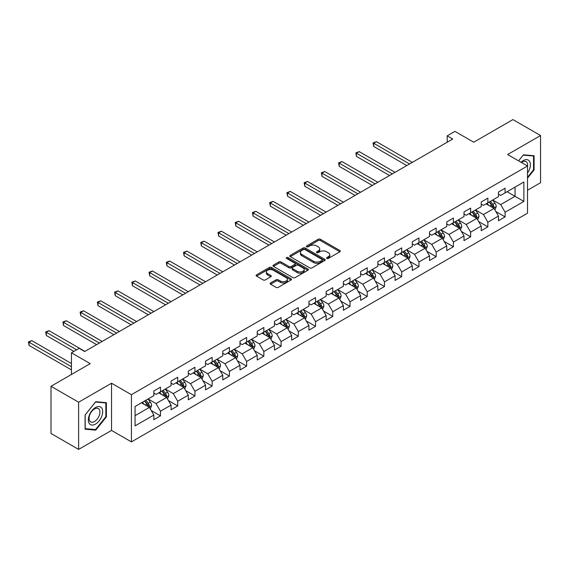 <?xml version="1.0" encoding="UTF-8"?>
<svg xmlns="http://www.w3.org/2000/svg" width="569" height="569" viewBox="0 0 569 569"><rect width="100%" height="100%" fill="white"/><g stroke="black" fill="none" stroke-linecap="round" stroke-linejoin="round"><path stroke-width="0.85" d="M326.848 258.433A1.074 0.619 0 0 0 328.363 258.433L339.885 251.783A1.536 0.882 0 0 0 340.333 251.157A1.536 0.882 0 0 0 339.885 250.531L320.368 239.264A1.536 0.882 0 0 0 318.199 239.264L306.684 245.915A1.074 0.619 0 0 0 306.364 246.356A1.074 0.619 0 0 0 306.684 246.79A1.074 0.619 0 0 0 308.199 246.79L309.692 245.929A4.908 2.831 0 0 1 316.627 245.929L318.256 246.868A4.908 2.831 0 0 1 319.693 248.873A4.908 2.831 0 0 1 318.256 250.879L316.762 251.74A1.074 0.619 0 0 0 316.449 252.174A1.074 0.619 0 0 0 316.762 252.615A1.074 0.619 0 0 0 318.284 252.615L319.771 251.754A4.908 2.831 0 0 1 326.713 251.754L328.334 252.693A4.908 2.831 0 0 1 329.778 254.699A4.908 2.831 0 0 1 328.334 256.697L326.848 257.558A1.074 0.619 0 0 0 326.535 257.999A1.074 0.619 0 0 0 326.848 258.433L326.848 257.558M270.602 282.957A1.536 0.882 0 0 0 270.154 283.582A1.536 0.882 0 0 0 270.602 284.208L276.079 287.373A1.536 0.882 0 0 0 278.248 287.373L291.043 279.984A1.536 0.882 0 0 0 291.492 279.358A1.536 0.882 0 0 0 291.043 278.732L271.527 267.466A1.536 0.882 0 0 0 269.357 267.466L256.562 274.848A1.536 0.882 0 0 0 256.114 275.474A1.536 0.882 0 0 0 256.562 276.1L263.177 279.92A1.536 0.882 0 0 0 265.346 279.92L270.823 276.762A1.536 0.882 0 0 0 271.271 276.136A1.536 0.882 0 0 0 270.823 275.51L267.544 273.618A4.104 2.368 0 0 1 266.342 271.939A4.104 2.368 0 0 1 268.874 269.756A4.104 2.368 0 0 1 273.34 270.268L286.193 277.686A4.104 2.368 0 0 1 287.388 279.358A4.104 2.368 0 0 1 284.856 281.548A4.104 2.368 0 0 1 280.389 281.036L278.248 279.799A1.536 0.882 0 0 0 276.079 279.799L270.602 282.957L270.602 284.208M527.513 190.245L540.55 182.72L540.55 135.529L512.939 119.59L473.721 142.222L454.944 131.382L447.213 135.849L452.739 139.035L84.696 351.521L79.169 348.335L71.438 352.801L71.438 374.48M78.622 402.219L78.622 449.41L111.538 430.413L111.538 383.221L78.622 402.219L51.004 386.28L90.215 363.641L71.438 352.801M111.538 383.221L131.418 394.694L527.513 166.013L527.513 213.204L131.418 441.885L131.418 394.694M540.55 135.529L507.633 154.533L527.513 166.013M309.799 267.907A1.536 0.882 0 0 0 311.968 267.907L324.757 260.517A1.536 0.882 0 0 0 325.212 259.891A1.536 0.882 0 0 0 324.757 259.265L305.247 247.999A1.536 0.882 0 0 0 303.078 247.999L290.282 255.381A1.536 0.882 0 0 0 289.834 256.007A1.536 0.882 0 0 0 290.282 256.633L309.799 267.907M286.968 258.667A1.074 0.619 0 0 1 288.056 258.817L288.056 257.544L307.9 269.002A1.536 0.882 0 0 1 308.348 269.628A1.536 0.882 0 0 1 307.9 270.254L295.105 277.636A1.536 0.882 0 0 1 292.935 277.636L273.426 266.37L273.426 265.118A1.536 0.882 0 0 0 272.971 265.744A1.536 0.882 0 0 0 273.426 266.37M273.426 265.118L278.895 261.953A1.536 0.882 0 0 1 281.065 261.953L288.981 266.527A1.536 0.882 0 0 0 291.15 266.527L294.785 264.429A1.536 0.882 0 0 0 295.233 263.803A1.536 0.882 0 0 0 294.785 263.177L286.541 258.418A1.074 0.619 0 0 1 286.228 257.985A1.074 0.619 0 0 1 286.89 257.408A1.074 0.619 0 0 1 288.056 257.544M78.622 449.41L51.004 433.471L51.004 386.28M151.247 410.548L160.465 415.868L160.465 411.216L171.07 405.092L171.07 409.751L177.699 405.925L177.699 401.266L188.303 395.142L188.303 399.801L194.932 395.974L194.932 391.316L205.537 385.199L205.537 389.85L212.159 386.024L212.159 381.372L222.763 375.248L222.763 379.9L229.392 376.073L229.392 371.422L239.997 365.298L239.997 369.957L246.626 366.13L246.626 361.471L257.231 355.348L257.231 360.006L263.852 356.18L263.852 351.521L274.457 345.404L274.457 350.056L281.086 346.229L281.086 341.578L291.691 335.454L291.691 340.113L298.32 336.286L298.32 331.627L308.924 325.504L308.924 330.162L315.546 326.336L315.546 321.677L326.151 315.56L326.151 320.212L332.78 316.385L332.78 311.734L343.384 305.61L343.384 310.261L350.013 306.435L350.013 301.783L360.618 295.66L360.618 300.318L367.24 296.492L367.24 291.833L377.844 285.709L377.844 290.368L384.473 286.541L384.473 281.883L395.078 275.766L395.078 280.417L401.707 276.591L401.707 271.939L412.312 265.815L412.312 270.467L418.94 266.648L418.94 261.989L429.538 255.865L429.538 260.524L436.167 256.697L436.167 252.039L446.772 245.922L446.772 250.573L453.401 246.747L453.401 242.095L464.005 235.971L464.005 240.623L470.634 236.796L470.634 232.145L481.232 226.021L481.232 230.68L487.861 226.853L487.861 222.195L498.465 216.071L498.465 220.729L505.094 216.903L505.094 212.244L523.871 201.405L523.871 182.016L515.037 187.123L515.037 196.305L523.871 201.405M160.465 415.868L153.843 419.694L153.843 415.043L135.066 425.882L135.066 406.494L153.843 395.654L153.843 390.995L160.465 387.169L160.465 391.828L171.07 385.704L171.07 381.052L177.699 377.226L177.699 381.877L188.303 375.76L188.303 371.102L194.932 367.275L194.932 371.934L205.537 365.81L205.537 361.151L212.159 357.325L212.159 361.984L222.763 355.86L222.763 351.208L229.392 347.382L229.392 352.033L239.997 345.909L239.997 341.258L246.626 337.431L246.626 342.083L257.231 335.966L257.231 331.307L263.852 327.481L263.852 332.14L274.457 326.016L274.457 321.357L281.086 317.53L281.086 322.189L291.691 316.065L291.691 311.414L298.32 307.587L298.32 312.239L308.924 306.122L308.924 301.463L315.546 297.637L315.546 302.295L326.151 296.172L326.151 291.513L332.78 287.686L332.78 292.345L343.384 286.221L343.384 281.57L350.013 277.743L350.013 282.395L360.618 276.271L360.618 271.619L367.24 267.793L367.24 272.444L377.844 266.328L377.844 261.669L384.473 257.842L384.473 262.501L395.078 256.377L395.078 251.718L401.707 247.892L401.707 252.551L412.312 246.427L412.312 241.775L418.94 237.949L418.94 242.6L429.538 236.476L429.538 231.825L436.167 227.998L436.167 232.657L446.772 226.533L446.772 221.874L453.401 218.048L453.401 222.707L464.005 216.583L464.005 211.931L470.634 208.105L470.634 212.756L481.232 206.632L481.232 201.981L487.861 198.154L487.861 202.806L498.465 196.689L498.465 192.03L505.094 188.204L505.094 192.863L523.871 182.016M158.701 392.845L166.653 397.439L156.048 403.563L148.096 398.969M153.843 393.101L156.048 394.381L160.465 391.828M156.048 403.563L160.465 411.216M166.653 397.439L171.07 405.092M175.935 382.901L183.887 387.489L173.282 393.613L165.33 389.018M171.07 383.157L173.282 384.431L177.699 381.877M173.282 393.613L177.699 401.266M183.887 387.489L188.303 395.142M193.161 372.951L201.113 377.546L190.515 383.662L182.557 379.075M188.303 373.207L190.515 374.48L194.932 371.934M190.515 383.662L194.932 391.316M201.113 377.546L205.537 385.199M210.395 363.001L218.347 367.595L207.742 373.719L199.79 369.125M205.537 363.257L207.742 364.53L212.159 361.984M207.742 373.719L212.159 381.372M218.347 367.595L222.763 375.248M227.628 353.057L235.58 357.645L224.975 363.769L217.024 359.174M222.763 353.306L224.975 354.587L229.392 352.033M224.975 363.769L229.392 371.422M235.58 357.645L239.997 365.298M244.855 343.107L252.807 347.695L242.209 353.818L234.25 349.231M239.997 343.363L242.209 344.636L246.626 342.083M242.209 353.818L246.626 361.471M252.807 347.695L257.231 355.348M262.089 333.157L270.04 337.751L259.436 343.868L251.484 339.28M257.231 333.413L259.436 334.686L263.852 332.14M259.436 343.868L263.852 351.521M270.04 337.751L274.457 345.404M279.322 323.206L287.274 327.801L276.669 333.925L268.717 329.33M274.457 323.462L276.669 324.743L281.086 322.189M276.669 333.925L281.086 341.578M287.274 327.801L291.691 335.454M296.549 313.263L304.5 317.851L293.903 323.974L285.944 319.38M291.691 313.519L293.903 314.792L298.32 312.239M293.903 323.974L298.32 331.627M304.5 317.851L308.924 325.504M313.782 303.313L321.734 307.907L311.129 314.024L303.177 309.436M308.924 303.569L311.129 304.842L315.546 302.295M311.129 314.024L315.546 321.677M321.734 307.907L326.151 315.56M331.016 293.362L338.968 297.957L328.363 304.081L320.411 299.486M326.151 293.618L328.363 294.891L332.78 292.345M328.363 304.081L332.78 311.734M338.968 297.957L343.384 305.61M348.242 283.419L356.194 288.006L345.596 294.13L337.637 289.536M343.384 283.668L345.596 284.948L350.013 282.395M345.596 294.13L350.013 301.783M356.194 288.006L360.618 295.66M365.476 273.469L373.428 278.056L362.823 284.18L354.871 279.592M360.618 273.725L362.823 274.998L367.24 272.444M362.823 284.18L367.24 291.833M373.428 278.056L377.844 285.709M382.709 263.518L390.661 268.113L380.056 274.23L372.105 269.642M377.844 263.774L380.056 265.047L384.473 262.501M380.056 274.23L384.473 281.883M390.661 268.113L395.078 275.766M399.936 253.568L407.895 258.162L397.29 264.286L389.331 259.692M395.078 253.824L397.29 255.104L401.707 252.551M397.29 264.286L401.707 271.939M407.895 258.162L412.312 265.815M417.169 243.624L425.121 248.212L414.517 254.336L406.565 249.741M412.312 243.881L414.517 245.154L418.94 242.6M414.517 254.336L418.94 261.989M425.121 248.212L429.538 255.865M434.403 233.674L442.355 238.269L431.75 244.386L423.798 239.798M429.538 233.93L431.75 235.203L436.167 232.657M431.75 244.386L436.167 252.039M442.355 238.269L446.772 245.922M451.63 223.724L459.588 228.318L448.984 234.442L441.025 229.848M446.772 223.98L448.984 225.253L453.401 222.707M448.984 234.442L453.401 242.095M459.588 228.318L464.005 235.971M468.863 213.78L476.815 218.368L466.21 224.492L458.258 219.897M464.005 214.029L466.21 215.31L470.634 212.756M466.21 224.492L470.634 232.145M476.815 218.368L481.232 226.021M486.097 203.83L494.048 208.418L483.444 214.541L475.492 209.954M481.232 204.086L483.444 205.359L487.861 202.806M483.444 214.541L487.861 222.195M494.048 208.418L498.465 216.071M507.079 191.71L515.037 196.305L500.677 204.591L492.726 200.004M498.465 194.136L500.677 195.409L505.094 192.863M500.677 204.591L505.094 212.244M111.538 430.413L131.418 441.885M447.213 135.849L447.213 142.222M135.066 415.676L149.419 407.39L141.468 402.795M149.419 407.39L153.843 415.043M495.869 211.576L505.094 216.903M478.636 221.526L487.861 226.853M461.409 231.476L470.634 236.796M444.176 241.42L453.401 246.747M426.942 251.37L436.167 256.697M409.716 261.32L418.94 266.648M392.482 271.271L401.707 276.591M375.248 281.214L384.473 286.541M358.022 291.164L367.24 296.492M340.788 301.115L350.013 306.435M323.555 311.058L332.78 316.385M306.328 321.008L315.546 326.336M289.095 330.959L298.32 336.286M271.861 340.909L281.086 346.229M254.635 350.853L263.852 356.18M237.401 360.803L246.626 366.13M220.167 370.753L229.392 376.073M202.941 380.697L212.159 386.024M185.707 390.647L194.932 395.974M168.474 400.597L177.699 405.925M527.513 178.14L534.085 169.96L534.085 155.75L523.43 154.796L518.565 160.842L523.21 155.109L533.537 156.034L533.537 169.804L527.513 177.293M85.08 429.197L95.741 430.143L106.396 416.885L106.396 402.674L95.741 401.721L85.08 414.979L85.08 429.197M533.537 169.64L534.085 169.96M105.848 416.565L106.396 416.885M94.618 429.495L95.741 430.143M327.275 258.589L328.334 257.977A4.908 2.831 0 0 0 329.778 255.972L329.778 254.699M319.693 248.873L319.693 250.147A4.908 2.831 0 0 1 318.256 252.152L317.196 252.764M339.885 250.531L339.885 251.783L320.368 240.538A1.536 0.882 0 0 0 318.199 240.538L307.111 246.946M324.757 259.265L324.757 260.517L305.247 249.272A1.536 0.882 0 0 0 303.078 249.272L290.304 256.647M322.047 260.332A1.074 0.619 0 0 0 322.367 259.891A1.074 0.619 0 0 0 322.047 259.45L304.92 249.563A1.074 0.619 0 0 0 303.398 249.563L301.826 250.467A4.908 2.831 0 0 0 300.389 252.472A4.908 2.831 0 0 0 301.826 254.478L313.54 261.235A4.908 2.831 0 0 0 320.475 261.235L322.047 260.332L322.047 261.605A1.074 0.619 0 0 0 322.367 261.164L322.367 259.891M300.389 252.472L300.389 253.746A4.908 2.831 0 0 0 301.826 255.751L301.826 254.478M322.047 261.605L320.475 262.515A4.908 2.831 0 0 1 313.54 262.515L301.826 255.751M273.44 266.384L278.895 263.234L278.895 261.953M295.233 263.803L295.233 265.076A1.536 0.882 0 0 1 294.785 265.702L291.15 267.8A1.536 0.882 0 0 1 288.981 267.8L281.065 263.234A1.536 0.882 0 0 0 278.895 263.234M288.056 258.817L307.879 270.261M297.196 271.271A4.104 2.368 0 0 0 301.662 271.783A4.104 2.368 0 0 0 304.195 269.592A4.104 2.368 0 0 0 302.993 267.921L298.469 265.303A1.536 0.882 0 0 0 296.3 265.303L292.665 267.402A1.536 0.882 0 0 0 292.217 268.027A1.536 0.882 0 0 0 292.665 268.653L297.196 271.271L297.196 272.544A4.104 2.368 0 0 0 301.662 273.056A4.104 2.368 0 0 0 304.195 270.865L304.195 269.592M292.217 268.027L292.217 269.301A1.536 0.882 0 0 0 292.665 269.926L292.665 268.653M297.196 272.544L292.665 269.926M287.388 279.358L287.388 280.631A4.104 2.368 0 0 1 284.856 282.821A4.104 2.368 0 0 1 280.389 282.309L278.248 281.072A1.536 0.882 0 0 0 276.079 281.072L270.624 284.223M266.342 271.939L266.342 273.22A4.104 2.368 0 0 0 267.544 274.891L267.544 273.618M270.801 276.776L267.544 274.891M291.022 279.998L271.527 268.739A1.536 0.882 0 0 0 269.357 268.739L256.583 276.114M494.923 209.933L496.232 206.625A4.139 2.39 -120 0 0 494.916 203.097L492.633 200.053M488.657 205.309L487.114 203.24M412.312 162.378L376.443 141.674L373.684 143.267L373.684 146.453L406.785 165.565M493.408 208.048L493.999 206.796A4.139 2.39 -120 0 0 492.818 204.307L490.535 201.262M489.496 201.867L492.029 205.238A2.105 1.216 60 0 1 492.413 205.878L493.999 206.796M489.212 202.031L491.488 205.075A4.139 2.39 60 0 1 492.676 207.564M373.684 146.453L373.072 142.911L409.545 163.972M373.072 142.911L376.443 141.674M527.513 173.026A10.157 5.861 120 0 0 529.426 169.434A10.157 5.861 120 0 0 528.793 160.451A10.157 5.861 120 0 0 521.012 162.257M532.854 155.636L533.537 156.034M527.513 166.553A7.689 4.438 120 0 0 526.048 161.646A7.689 4.438 120 0 0 521.453 162.514M95.521 424.097A10.157 5.861 120 0 0 102.697 411.657A10.157 5.861 120 0 0 95.521 407.518A10.157 5.861 120 0 0 88.337 419.95A10.157 5.861 120 0 0 95.521 424.097M94.511 421.501A7.689 4.438 120 0 0 99.532 414.73A7.689 4.438 120 0 0 98.359 408.57A7.689 4.438 120 0 0 94.511 408.947A7.689 4.438 120 0 0 89.489 415.719A7.689 4.438 120 0 0 90.67 421.885A7.689 4.438 120 0 0 94.511 421.501M85.194 414.886L95.521 402.034L105.848 402.959L105.848 416.728L95.521 429.574L85.194 428.656L85.172 414.872M105.165 402.56L105.848 402.959M477.69 219.883L479.006 216.569A4.139 2.39 -120 0 0 477.683 213.048L475.399 210.004M471.431 215.26L469.88 213.19M395.078 172.329L359.21 151.617L356.45 153.21L356.45 156.404L389.552 175.515M476.175 217.998L476.765 216.746A4.139 2.39 -120 0 0 475.584 214.257L473.301 211.213M472.27 211.81L474.795 215.189A2.105 1.216 60 0 1 475.179 215.829L476.765 216.746M471.978 211.981L474.254 215.025A4.139 2.39 60 0 1 475.442 217.514M356.45 156.404L355.845 152.862L392.318 173.922M355.845 152.862L359.21 151.617M460.456 229.826L461.772 226.519A4.139 2.39 -120 0 0 460.449 222.991L458.173 219.947M454.197 225.203L452.647 223.14M377.844 182.272L341.983 161.568L339.224 163.161L339.224 166.347L372.325 185.466M458.941 227.949L459.539 226.697A4.139 2.39 -120 0 0 458.351 224.207L456.075 221.163M455.036 221.761L457.561 225.139A2.105 1.216 60 0 1 457.945 225.779L459.539 226.697M454.745 221.924L457.028 224.968A4.139 2.39 60 0 1 458.209 227.458M339.224 166.347L338.612 162.812L375.085 183.865M338.612 162.812L341.983 161.568M443.23 239.777L444.538 236.469A4.139 2.39 -120 0 0 443.223 232.941L440.939 229.897M436.964 235.153L435.42 233.091M360.618 192.222L324.75 171.518L321.99 173.111L321.99 176.298L355.092 195.409M441.715 237.899L442.305 236.64A4.139 2.39 -120 0 0 441.117 234.151L438.841 231.114M437.803 231.711L440.335 235.082A2.105 1.216 60 0 1 440.719 235.722L442.305 236.64M437.518 231.875L439.794 234.919A4.139 2.39 60 0 1 440.982 237.408M321.99 176.298L321.378 172.763L357.851 193.816M321.378 172.763L324.75 171.518M425.996 249.727L427.312 246.413A4.139 2.39 -120 0 0 425.989 242.892L423.706 239.848M419.737 245.104L418.187 243.034M343.384 202.173L307.516 181.461L304.756 183.062L304.756 186.248L337.858 205.359M424.481 247.842L425.071 246.59A4.139 2.39 -120 0 0 423.891 244.101L421.608 241.057M420.569 241.654L423.101 245.033A2.105 1.216 60 0 1 423.485 245.673L425.071 246.59M420.285 241.825L422.561 244.869A4.139 2.39 60 0 1 423.749 247.359M304.756 186.248L304.152 182.706L340.625 203.766M304.152 182.706L307.516 181.461M408.762 259.677L410.078 256.363A4.139 2.39 -120 0 0 408.755 252.842L406.479 249.798M402.503 255.054L400.953 252.985M326.151 212.116L290.29 191.412L287.53 193.005L287.53 196.198L320.632 215.31M407.248 257.793L407.845 256.541A4.139 2.39 -120 0 0 406.657 254.051L404.381 251.007M403.343 251.605L405.868 254.983A2.105 1.216 60 0 1 406.252 255.623L407.845 256.541M403.051 251.775L405.334 254.812A4.139 2.39 60 0 1 406.515 257.309M287.53 196.198L286.918 192.656L323.391 213.716M286.918 192.656L290.29 191.412M391.536 269.621L392.845 266.313A4.139 2.39 -120 0 0 391.529 262.786L389.246 259.741M385.27 264.998L383.726 262.935M308.924 222.066L273.056 201.362L270.296 202.955L270.296 206.142L303.398 225.253M390.021 267.743L390.611 266.491A4.139 2.39 -120 0 0 389.424 264.002L387.148 260.958M386.109 261.555L388.641 264.934A2.105 1.216 60 0 1 389.025 265.574L390.611 266.491M385.825 261.719L388.101 264.763A4.139 2.39 60 0 1 389.288 267.252M270.296 206.142L269.685 202.607L306.158 223.66M269.685 202.607L273.056 201.362M374.302 279.571L375.618 276.264A4.139 2.39 -120 0 0 374.295 272.736L372.012 269.692M368.043 274.948L366.493 272.878M291.691 232.017L255.822 211.312L253.063 212.906L253.063 216.092L286.164 235.203M372.787 277.686L373.378 276.434A4.139 2.39 -120 0 0 372.197 273.945L369.914 270.901M368.876 271.505L371.408 274.877A2.105 1.216 60 0 1 371.792 275.517L373.378 276.434M368.591 271.669L370.867 274.713A4.139 2.39 60 0 1 372.055 277.203M253.063 216.092L252.458 212.55L288.931 233.61M252.458 212.55L255.822 211.312M357.069 289.521L358.385 286.207A4.139 2.39 -120 0 0 357.062 282.686L354.786 279.642M350.81 284.898L349.259 282.829M274.457 241.967L238.596 221.256L235.829 222.849L235.829 226.042L268.938 245.154M355.554 287.637L356.151 286.385A4.139 2.39 -120 0 0 354.964 283.895L352.688 280.851M351.649 281.449L354.174 284.827A2.105 1.216 60 0 1 354.558 285.467L356.151 286.385M351.358 281.619L353.641 284.664A4.139 2.39 60 0 1 354.821 287.153M235.829 226.042L235.225 222.5L271.697 243.56M235.225 222.5L238.596 221.256M339.842 299.465L341.151 296.157A4.139 2.39 -120 0 0 339.835 292.63L337.552 289.593M333.576 294.842L332.026 292.779M257.231 251.911L221.362 231.206L218.603 232.799L218.603 235.986L251.704 255.104M338.327 297.587L338.918 296.335A4.139 2.39 -120 0 0 337.73 293.846L335.454 290.802M334.416 291.399L336.948 294.778A2.105 1.216 60 0 1 337.332 295.418L338.918 296.335M334.131 291.563L336.407 294.607A4.139 2.39 60 0 1 337.595 297.096M218.603 235.986L217.991 232.451L254.464 253.504M217.991 232.451L221.362 231.206M322.609 309.415L323.925 306.108A4.139 2.39 -120 0 0 322.602 302.58L320.319 299.536M316.35 304.792L314.799 302.729M239.997 261.861L204.129 241.156L201.369 242.75L201.369 245.936L234.471 265.047M321.094 307.537L321.684 306.286A4.139 2.39 -120 0 0 320.503 303.789L318.22 300.752M317.182 301.35L319.714 304.721A2.105 1.216 60 0 1 320.098 305.368L321.684 306.286M316.897 301.513L319.173 304.557A4.139 2.39 60 0 1 320.361 307.047M201.369 245.936L200.765 242.401L237.237 263.454M200.765 242.401L204.129 241.156M305.375 319.365L306.691 316.051A4.139 2.39 -120 0 0 305.368 312.53L303.092 309.486M299.116 314.742L297.566 312.673M222.763 271.811L186.902 251.1L184.136 252.7L184.136 255.886L217.244 274.998M303.86 317.481L304.458 316.229A4.139 2.39 -120 0 0 303.27 313.739L300.994 310.695M299.955 311.293L302.48 314.671A2.105 1.216 60 0 1 302.864 315.311L304.458 316.229M299.664 311.463L301.947 314.508A4.139 2.39 60 0 1 303.128 316.997M184.136 255.886L183.531 252.344L220.004 273.404M183.531 252.344L186.902 251.1M288.142 329.316L289.457 326.001A4.139 2.39 -120 0 0 288.142 322.481L285.858 319.437M281.883 324.693L280.332 322.623M205.537 281.755L169.669 261.05L166.909 262.643L166.909 265.837L200.011 284.948M286.634 327.431L287.224 326.179A4.139 2.39 -120 0 0 286.036 323.69L283.76 320.646M282.722 321.243L285.254 324.622A2.105 1.216 60 0 1 285.638 325.262L287.224 326.179M282.437 321.414L284.713 324.451A4.139 2.39 60 0 1 285.901 326.947M166.909 265.837L166.297 262.295L202.77 283.355M166.297 262.295L169.669 261.05M270.915 339.259L272.231 335.952A4.139 2.39 -120 0 0 270.908 332.424L268.625 329.38M264.656 334.636L263.106 332.573M188.303 291.705L152.435 271L149.675 272.594L149.675 275.78L182.777 294.891M269.4 337.381L269.991 336.13A4.139 2.39 -120 0 0 268.81 333.64L266.527 330.596M265.488 331.194L268.02 334.572A2.105 1.216 60 0 1 268.404 335.212L269.991 336.13M265.204 331.357L267.48 334.401A4.139 2.39 60 0 1 268.668 336.891M149.675 275.78L149.071 272.245L185.544 293.298M149.071 272.245L152.435 271M253.682 349.21L254.997 345.902A4.139 2.39 -120 0 0 253.674 342.374L251.398 339.33M247.423 344.586L245.872 342.517M171.07 301.655L135.209 280.951L132.442 282.544L132.442 285.73L165.551 304.842M252.167 347.325L252.764 346.073A4.139 2.39 -120 0 0 251.576 343.584L249.3 340.539M248.262 341.144L250.787 344.515A2.105 1.216 60 0 1 251.171 345.155L252.764 346.073M247.97 341.308L250.253 344.352A4.139 2.39 60 0 1 251.434 346.841M132.442 285.73L131.837 282.188L168.31 303.249M131.837 282.188L135.209 280.951M236.448 359.16L237.764 355.845A4.139 2.39 -120 0 0 236.441 352.325L234.165 349.281M230.189 354.537L228.638 352.467M153.843 311.606L117.975 290.894L115.215 292.487L115.215 295.681L148.317 314.792M234.94 357.275L235.53 356.023A4.139 2.39 -120 0 0 234.343 353.534L232.067 350.49M231.028 351.087L233.56 354.466A2.105 1.216 60 0 1 233.944 355.106L235.53 356.023M230.744 351.258L233.02 354.302A4.139 2.39 60 0 1 234.208 356.791M115.215 295.681L114.604 292.139L151.077 313.199M114.604 292.139L117.975 290.894M219.221 369.103L220.537 365.796A4.139 2.39 -120 0 0 219.214 362.268L216.931 359.231M212.962 364.48L211.412 362.417M136.61 321.549L100.741 300.845L97.982 302.438L97.982 305.631L131.083 324.743M217.707 367.225L218.297 365.974A4.139 2.39 -120 0 0 217.116 363.484L214.833 360.44M213.795 361.038L216.327 364.416A2.105 1.216 60 0 1 216.711 365.056L218.297 365.974M213.51 361.201L215.786 364.245A4.139 2.39 60 0 1 216.974 366.735M97.982 305.631L97.377 302.089L133.85 323.142M97.377 302.089L100.741 300.845M201.988 379.054L203.304 375.746A4.139 2.39 -120 0 0 201.981 372.218L199.705 369.174M195.729 374.43L194.178 372.368M119.376 331.499L83.515 310.795L80.748 312.388L80.748 315.575L113.857 334.686M200.473 377.176L201.07 375.924A4.139 2.39 -120 0 0 199.883 373.428L197.607 370.391M196.568 370.988L199.093 374.359A2.105 1.216 60 0 1 199.477 375.007L201.07 375.924M196.277 371.152L198.56 374.196A4.139 2.39 60 0 1 199.74 376.685M80.748 315.575L80.144 312.04L116.617 333.093M80.144 312.04L83.515 310.795M184.754 389.004L186.07 385.69A4.139 2.39 -120 0 0 184.747 382.169L182.471 379.125M178.495 384.381L176.945 382.311M102.15 341.45L66.281 320.738L63.522 322.339L63.522 325.525L96.623 344.636M183.246 387.119L183.837 385.867A4.139 2.39 -120 0 0 182.649 383.378L180.373 380.334M179.335 380.938L181.867 384.31A2.105 1.216 60 0 1 182.251 384.95L183.837 385.867M179.043 381.102L181.326 384.146A4.139 2.39 60 0 1 182.514 386.636M63.522 325.525L62.91 321.983L99.383 343.043M62.91 321.983L66.281 320.738M167.528 398.954L168.844 395.64A4.139 2.39 -120 0 0 167.521 392.119L165.238 389.075M161.262 394.331L159.718 392.261M84.916 351.393L49.048 330.689L46.288 332.282L46.288 335.475L73.87 351.393M166.013 397.07L166.603 395.818A4.139 2.39 -120 0 0 165.423 393.328L163.139 390.284M162.101 390.882L164.633 394.26A2.105 1.216 60 0 1 165.017 394.9L166.603 395.818M161.816 391.052L164.092 394.097A4.139 2.39 60 0 1 165.28 396.586M46.288 335.475L45.684 331.933L76.63 349.8M45.684 331.933L49.048 330.689M150.294 408.898L151.61 405.59A4.139 2.39 -120 0 0 150.287 402.063L148.011 399.018M144.035 404.274L142.485 402.212M71.438 363.513L31.821 340.639L29.055 342.232L29.055 345.419L71.438 369.893M148.779 407.02L149.377 405.768A4.139 2.39 -120 0 0 148.189 403.279L145.913 400.235M144.875 400.832L147.399 404.21A2.105 1.216 60 0 1 147.784 404.851L149.377 405.768M144.583 400.996L146.866 404.04A4.139 2.39 60 0 1 148.047 406.529M29.055 345.419L28.45 341.884L71.438 366.699M28.45 341.884L31.821 340.639M328.334 257.977L328.334 256.697M316.762 252.615L316.762 251.74M318.256 252.152L318.256 250.879M306.684 246.79L306.684 245.915M318.199 240.538L318.199 239.264M320.368 240.538L320.368 239.264M290.282 256.633L290.282 255.381M303.078 249.272L303.078 247.999M305.247 249.272L305.247 247.999M313.54 262.515L313.54 261.235M320.475 262.515L320.475 261.235M281.065 263.234L281.065 261.953M288.981 267.8L288.981 266.527M291.15 267.8L291.15 266.527M294.785 265.702L294.785 264.429M307.9 270.254L307.9 269.002M276.079 281.072L276.079 279.799M278.248 281.072L278.248 279.799M280.389 282.309L280.389 281.036M270.823 276.762L270.823 275.51M256.562 276.1L256.562 274.848M269.357 268.739L269.357 267.466M271.527 268.739L271.527 267.466M291.043 279.984L291.043 278.732M493.636 208.183L496.204 206.703M492.818 204.307L494.916 203.097M489.873 206.006L491.488 205.075M476.409 218.133L478.977 216.647M475.584 214.257L477.683 213.048M472.64 215.957L474.254 215.025M459.176 228.084L461.744 226.597M458.351 224.207L460.449 222.991M455.406 225.907L457.028 224.968M441.942 238.027L444.51 236.548M441.117 234.151L443.223 232.941M438.18 235.851L439.794 234.919M424.716 247.977L427.283 246.498M423.891 244.101L425.989 242.892M420.946 245.801L422.561 244.869M407.482 257.928L410.05 256.441M406.657 254.051L408.755 252.842M403.713 255.751L405.334 254.812M390.249 267.878L392.816 266.392M389.424 264.002L391.529 262.786M386.479 265.702L388.101 264.763M373.022 277.821L375.59 276.342M372.197 273.945L374.295 272.736M369.253 275.645L370.867 274.713M355.789 287.772L358.356 286.292M354.964 283.895L357.062 282.686M352.019 285.595L353.641 284.664M338.555 297.722L341.123 296.236M337.73 293.846L339.835 292.63M334.785 295.546L336.407 294.607M321.329 307.665L323.896 306.186M320.503 303.789L322.602 302.58M317.559 305.489L319.173 304.557M304.095 317.616L306.663 316.136M303.27 313.739L305.368 312.53M300.325 315.439L301.947 314.508M286.861 327.566L289.429 326.08M286.036 323.69L288.142 322.481M283.092 325.39L284.713 324.451M269.635 337.517L272.202 336.03M268.81 333.64L270.908 332.424M265.865 335.34L267.48 334.401M252.401 347.46L254.969 345.98M251.576 343.584L253.674 342.374M248.632 345.283L250.253 344.352M235.168 357.41L237.735 355.931M234.343 353.534L236.441 352.325M231.398 355.234L233.02 354.302M217.941 367.361L220.509 365.874M217.116 363.484L219.214 362.268M214.172 365.184L215.786 364.245M200.708 377.304L203.275 375.825M199.883 373.428L201.981 372.218M196.938 375.135L198.56 374.196M183.474 387.254L186.042 385.775M182.649 383.378L184.747 382.169M179.704 385.078L181.326 384.146M166.248 397.205L168.815 395.718M165.423 393.328L167.521 392.119M162.478 395.028L164.092 394.097M149.014 407.155L151.582 405.669M148.189 403.279L150.287 402.063M145.244 404.979L146.866 404.04"/></g></svg>
